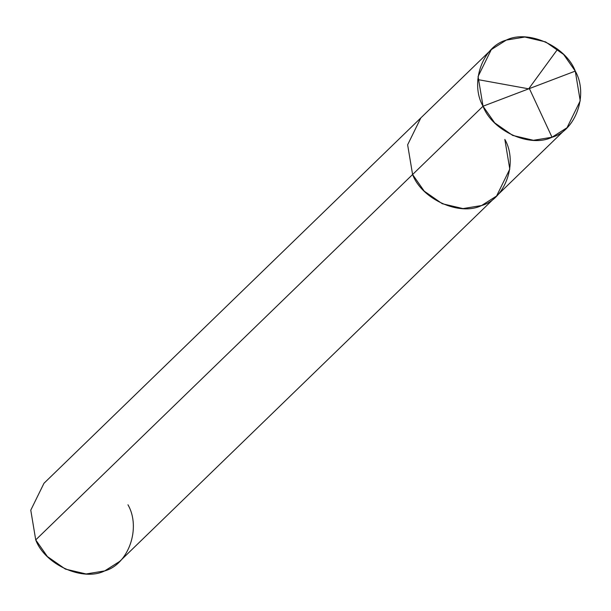 <?xml version="1.0" encoding="UTF-8"?>
<svg xmlns="http://www.w3.org/2000/svg" width="611" height="611" viewBox="0 0 611 611"><rect width="100%" height="100%" fill="white"/><g stroke="black" fill="none" stroke-linecap="round" stroke-linejoin="round"><path stroke-width="0.92" d="M567.023 127.722L580.229 100.823L575.272 71.105C588.645 94.354 575.852 130.723 552.016 137.238C530.218 148.099 492.283 131.044 483.034 106.222L494.689 122.872L512.705 135.428L533.434 140.293L552.016 137.238L567.023 127.722L496.583 196.016L119.71 561.394L104.702 570.911L86.12 573.966L65.4 569.101L47.375 556.545L35.728 539.895L412.593 174.517L424.248 191.167L442.265 203.723L462.993 208.588L481.575 205.533L496.583 196.016L481.575 205.533L462.993 208.588L442.265 203.723L424.248 191.167L412.593 174.517C421.842 199.339 459.778 216.393 481.575 205.533C505.412 199.018 518.204 162.648 504.831 139.4C518.204 162.648 505.412 199.018 481.575 205.533C459.778 216.393 421.842 199.339 412.593 174.517L407.636 144.799L420.842 117.9L407.636 144.799L412.593 174.517L483.034 106.222C469.668 82.974 482.461 46.604 506.298 40.089C528.095 29.229 566.023 46.283 575.272 71.105L483.034 106.222L35.728 539.895L30.771 510.177L43.977 483.278L491.29 49.606L478.077 76.505L483.034 106.222L575.272 71.105L563.625 54.455L545.6 41.899L524.88 37.034L506.298 40.089L491.29 49.606M496.583 196.016L509.788 169.117L504.831 139.4M35.728 539.895C44.977 564.717 82.905 581.771 104.702 570.911C128.539 564.396 141.332 528.026 127.966 504.778M529.386 88.58L552.016 137.238M529.141 88.916L477.787 79.583M528.943 88.496L557.667 49.17"/></g></svg>
